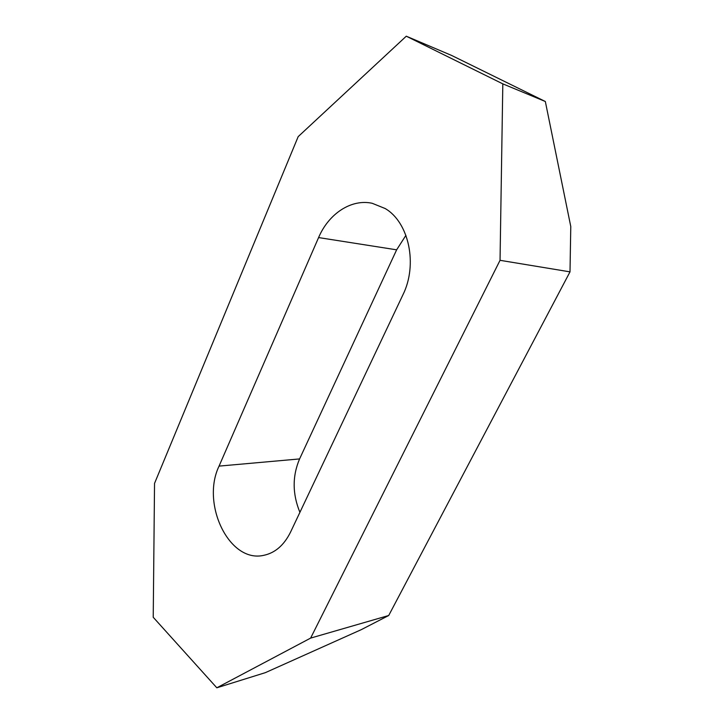 <?xml version="1.0" encoding="UTF-8"?>
<svg xmlns="http://www.w3.org/2000/svg" width="724" height="724" viewBox="0 0 724 724"><rect width="100%" height="100%" fill="white"/><g stroke="black" fill="none" stroke-linecap="round" stroke-linejoin="round"><path stroke-width="1.09" d="M318.587 237.572C328.633 213.815 351.176 198.666 372.217 203.29L385.195 208.548C409.024 222.377 417.965 264.713 402.879 294.903L290.523 532.167C284.007 545.253 275.048 552.982 263.645 555.353C229.092 563.29 200.829 503.687 219.055 466.111L318.587 237.572L396.634 249.825L405.92 235.345M299.908 512.339C292.369 493.985 292.261 476.184 299.591 458.926L396.634 249.825M216.82 687.8L265.382 672.641L361.267 629.663L388.716 615.5L570.005 271.862L570.774 226.522L545.335 101.505L502.818 83.866L406.282 36.2L298.179 136.637L154.538 483.388L153.226 617.273L216.82 687.8L310.623 638.097L500.04 260.314L502.818 83.866M545.335 101.505L451.649 55.458L406.282 36.2M570.005 271.862L500.04 260.314M388.716 615.5L310.623 638.097M299.591 458.926L219.055 466.111"/></g></svg>
